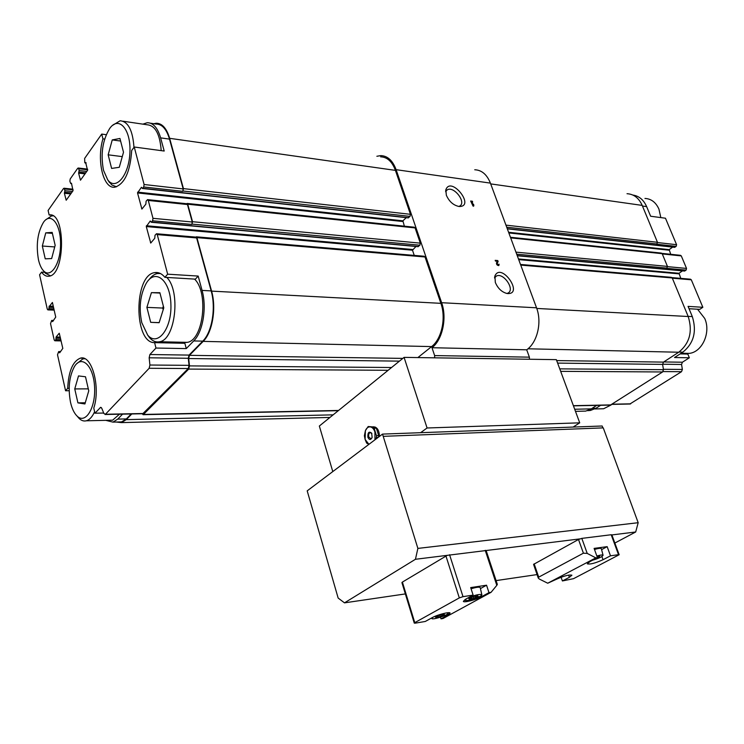 <?xml version="1.0" encoding="UTF-8"?>
<svg xmlns="http://www.w3.org/2000/svg" width="744" height="744" viewBox="0 0 744 744"><rect width="100%" height="100%" fill="white"/><g stroke="black" fill="none" stroke-linecap="round" stroke-linejoin="round"><path stroke-width="1.12" d="M376.864 156.277L380.742 155.617C387.578 155.831 392.711 160.518 396.115 169.678L441.638 302.706C447.209 318.079 442.457 339.841 431.994 347.718L434.626 355.586L434.645 357.827M474.746 169.762C481.721 170.05 486.939 174.505 490.408 183.117L536.536 307.802C542.162 322.18 537.345 342.463 526.715 349.801L431.994 347.718M499.094 264.185L498.35 264.855L497.104 263.432L498.136 261.562L497.773 260.567L495.179 260.344L495.448 261.07L497.401 261.237L496.49 262.874C496.453 264.594 497.234 265.487 498.843 265.534L499.094 264.185L498.545 264.548M472.645 201.94L472.394 201.243L470.664 201.02L473.035 206.097L473.64 206.172L473.844 205.242L473.482 204.247L473.277 205.177L472.087 201.875L472.645 201.94M446.335 195.207C449.153 201.559 453.403 205.316 459.076 206.497C475.974 206.962 450.817 175.231 445.842 189.813L446.335 195.207M495.337 282.469C497.913 288.467 501.819 292.141 507.055 293.508C524.622 295.191 501.084 261.395 494.89 276.015L495.337 282.469M526.715 349.801L529.384 357.157L529.403 359.25M506.906 293.48L507.994 293.08C515.471 289.602 503.093 271.83 496.229 276.173L494.555 278.014M458.834 206.469L459.783 206.032C466.748 202.154 453.375 185.303 447.06 189.999L445.647 191.738M473.277 205.177L472.849 205.558L471.649 202.256L472.087 201.875M472.059 201.894L472.394 201.243M471.966 201.633L470.831 201.485M473.305 206.135L473.844 205.242M498.666 265.608L498.638 264.548M498.136 261.562L496.611 264.232M497.69 261.935L497.773 260.567M497.327 260.939L495.337 260.763M632.874 195.058C639.022 195.951 643.616 199.801 646.638 206.618L650.637 216.234L665.471 218.225L676.584 244.702L676.147 246.385L674.51 247.343M688.135 316.367L692.311 316.581L688.07 306.379L702.848 307.291L699.741 309.365L689.046 308.723M672.027 277.614L690.432 279.186L691.306 279.8L702.848 307.291M692.311 316.581C696.933 331.443 693.789 343.291 682.853 352.154L674.548 357.52L689.344 357.79L682.415 362.216L681.551 364.467L682.378 369.452L681.504 371.702L629.87 404.02M592.168 408.326L596.056 408.233L600.603 405.294M596.056 408.233L590.429 410.465L587.574 410.651M672.632 247.129L669.182 249.649L508.589 232.268M670.744 254.299L669.182 249.649M662.011 253.388L680.453 255.313L681.29 255.908L686.535 268.426L686.098 270.118L684.452 271.048M682.443 270.872L679.03 273.281L518.466 258.949M680.769 278.358L679.03 273.281M680.165 353.893L687.809 354.06L683.438 353.279M687.809 354.06L689.344 357.79M627.025 193.71C633.795 194.082 638.854 197.978 642.193 205.4L657.473 242.293L656.738 244.227L676.147 246.385M510.44 237.271L661.351 253.072L662.179 253.676L667.452 266.399L666.708 268.324L686.098 270.118M520.502 264.455L671.348 277.326L672.232 277.949L688.2 316.507C692.831 331.424 689.679 343.328 678.733 352.228L663.481 362.114L556.689 360.589M610.406 405.099L662.597 371.963L663.471 369.684L662.606 364.402L663.481 362.114M596.716 405.378L591.331 408.865L585.714 411.097L581.789 411.19M697.556 309.234L704.735 318.478C711.162 332.531 702.094 352.368 689.065 353.4L684.461 353.298M644.955 198.434C651.205 198.778 655.855 202.322 658.924 209.073L660.83 217.601M611.047 404.996L603.626 408.744L600.017 408.828M163.355 306.128L162.75 308.053L163.196 309.755M153.841 123.709L156.175 123.253C162.145 123.244 166.628 128.266 169.641 138.319L183.442 188.604L182.801 191.338L183.182 188.93L169.511 139.119L160.62 137.863L164.201 151.032L134.245 147.014L131.707 150.446C130.228 171.752 124.629 184.001 114.911 187.181C103.36 189.292 96.422 160.518 102.932 138.84L101.723 134.078L84.639 158.416L84.77 162.545L85.169 163.029L85.941 162.564M167.651 274.183L198.174 276.071L195.374 279.149L164.898 277.326L167.651 274.183L157.254 234.602L156.472 233.756L155.012 235.281L154.771 238.266L150.744 243.037L146.28 226.567L150.251 221.005L151.283 222.251L152.594 220.801L152.976 218.318L148.279 200.452L147.544 199.634L146.094 201.215L145.852 204.172L141.899 209.064L137.538 192.938L141.425 187.274L142.411 188.465L143.722 186.977L144.094 184.503L134.245 147.014M160.62 137.863C157.626 127.754 153.162 122.704 147.219 122.723L142.867 124.146M169.511 139.119C166.507 129.056 162.015 124.034 156.045 124.043L150.511 123.216M101.723 134.078L106.234 134.701M85.653 162.527L87.569 170.32L80.473 180.197L78.604 173.12L79.134 170.534L78.697 168.721L77.72 168.274L70.187 178.997L69.88 181.248L70.708 183.536L71.48 183.21L73.014 190.743L66.188 200.238L64.384 193.254L64.895 190.734L64.468 188.948L63.528 188.483L48.1 210.468L49.141 214.997C65.788 211.166 65.537 275.206 48.927 276.21C46.24 276.601 43.784 275.233 41.571 272.127L39.581 274.796L47.272 309.095L47.895 309.895L48.955 308.686L49.048 306.816L53.447 306.993M69.173 390.74L65.574 390.758L67.704 388.331C68.522 371.349 72.735 361.305 80.343 358.171C91.745 354.265 100.831 387.14 93.781 408.103L94.962 413.208L100.635 407.312L101.761 408.261L103.918 413.543L105.462 414.25L149.163 368.28L149.916 365.025L149.153 357.799L149.907 354.525L155.97 348.043L154.603 342.64C133.595 343.217 133.734 274.852 154.771 272.611C158.407 272.025 161.783 273.597 164.898 277.326M49.048 306.816L52.424 302.473L55.735 317.102L52.629 321.603L51.615 320.534L50.536 323.659L54.191 339.952L54.842 340.78L55.902 339.608L56.098 337.013L59.26 333.219L62.812 348.397L59.641 352.805L58.618 351.67L57.511 354.786L65.574 390.758M105.769 420.341L112.939 422.118L117.738 419.114L122.565 414.148M118.166 421.988L121.532 421.904L126.359 418.918L131.214 413.98M94.962 413.208L103.714 413.041M142.755 413.748L188.279 368.531L189.05 365.351L188.279 358.283L189.05 355.093L202.759 341.143L193.71 340.938L186.26 348.601L155.97 348.043M193.71 340.938C202.88 332.057 207.009 307.588 202.07 290.411L198.174 276.071M202.759 341.143C211.975 332.317 216.123 307.979 211.166 290.904L196.63 237.931L195.83 237.103L156.668 233.765M116.129 422.034L121.43 422.611L126.248 419.635L131.818 413.962M141.862 413.766L143.443 414.436L188.716 369.08L189.488 365.89L188.678 358.534L399.426 361.138M195.653 237.085L196.9 237.624L211.584 291.118C216.55 308.211 212.393 332.549 203.168 341.384L189.45 355.334L188.678 358.534M186.521 203.707L187.721 204.209L192.529 221.703L191.868 224.428L192.259 222.01L187.46 204.526L186.707 203.726L147.731 199.652M408.131 217.871L410.018 216.392L410.446 214.319L395.417 170.376C392.144 161.56 387.206 157.049 380.621 156.835M417.877 357.576L431.613 346.592C441.676 339.013 446.233 318.116 440.885 303.338L425.029 256.978L424.164 256.243L196.304 236.815M414.25 255.397L412.492 250.198L415.98 246.478M417.961 246.664L419.867 245.213L420.295 243.139L415.096 227.915L414.278 227.208L187.163 203.428M404.355 226.167L402.913 220.828L406.289 217.667M104.662 139.072L102.932 138.84M161.215 150.632C159.913 134.078 155.226 125.457 147.154 124.778L123.104 121.216M51.541 215.211L49.141 214.997M44.621 272.304L41.571 272.127M69.164 388.322L67.704 388.331M109.545 420.248L112.614 420.183L119.477 414.213M180.941 342.231L184.865 343.291L154.603 342.64M186.26 348.601L184.865 343.291M182.996 342.268L187.135 342.361C203.214 340.687 209.008 292.736 194.556 279.102M77.19 416.212L79.199 418.528C81.487 420.658 83.867 421.411 86.341 420.788C89.559 419.867 92.312 416.835 94.609 411.692M84.807 358.738L82.9 358.878L76.762 363.677M70.531 402.374C71.982 408.67 74.177 413.246 77.097 416.101C85.532 424.582 95.892 407.731 94.562 386.731C93.53 365.667 81.645 354.404 74.381 366.662C69.211 376.399 67.918 388.303 70.531 402.374M84.918 403.964L88.759 390.87L85.504 376.771L78.501 375.925L74.753 388.926L77.915 402.867L84.918 403.964M43.961 271.393L45.393 273.215L50.387 275.773M53.001 215.881L51.606 215.881L45.914 219.685M38.465 259.721C39.59 264.65 41.246 268.314 43.422 270.704C50.639 278.944 60.617 263.869 60.562 243.93C60.766 223.953 50.88 211.742 43.589 222.14C37.591 232.156 35.879 244.683 38.465 259.721M51.643 258.587L55.158 245.315L52.173 232.388L45.756 232.853L42.334 246.022L45.235 258.828L51.643 258.587M108.178 180.532L111.898 185.014L116.576 186.8M133.976 147.377C132.757 130.34 128.145 121.467 120.128 120.779L112.623 125.327M103.518 170.348L107.731 179.871C115.85 191.124 129.168 175.193 129.93 152.25C131.028 129.251 118.826 115.487 109.731 128.414C102.523 140.225 100.449 154.203 103.518 170.348M119.282 167.288L123.504 152.241L119.942 138.477L112.26 139.909L108.159 154.817L111.619 168.432L119.282 167.288M147.563 334.967L149.618 337.739C152.65 341.143 155.952 342.482 159.514 341.756C175.324 340.045 181.015 291.276 166.786 277.438M160.425 273.541L157.449 273.532C154.417 274.099 151.646 276.126 149.116 279.604M141.788 322.673L147.665 335.079C157.495 347.029 171.855 328.876 170.906 304.473C170.348 279.995 155.096 267.849 146.122 283.529C140.16 294.875 138.719 307.923 141.788 322.673M159.132 322.71L163.792 307.839L159.876 292.708L151.423 292.643L146.893 307.384L150.697 322.338L159.132 322.71M88.294 388.852L74.753 388.926M85.262 402.764L77.915 402.867M159.969 293.071L151.423 292.643M162.75 308.053L146.893 307.384M159.16 322.617L150.697 322.338M120.612 141.053L112.26 139.909M122.276 156.621L108.159 154.817M52.406 233.393L45.756 232.853M54.731 246.934L42.334 246.022M368.94 444.335L365.109 439.425L365.406 430.637L368.178 426.526L373.209 427.214L374.158 428.256L376.455 435.649L376.39 437.481L375.134 439.667M368.857 444.401L366.634 443.08L365.109 439.425L364.383 435.742L365.406 430.637C366.587 427.967 368.215 426.721 370.279 426.879C372.353 427.279 373.888 428.972 374.902 431.966L374.967 439.797M373.209 427.214L375.394 427.14L376.343 428.191L374.158 428.256M368.178 426.526L375.394 427.14M376.455 435.649L378.64 435.566L378.612 437.053M376.39 437.481L378.129 437.416M378.64 435.566L376.343 428.191M372.019 437.742L370.875 438.774L368.801 436.998C368.345 434.756 368.81 433.287 370.187 432.608L371.87 433.529M367.889 437.305C367.638 432.469 368.894 431.083 371.656 433.138L372.13 437.388C370.754 440.188 369.34 440.16 367.889 437.305M372.967 426.814L373.032 426.814C377.003 426.796 379.152 429.995 379.468 436.403M420.611 432.692L427.075 427.986L579.725 422.825L573.131 427.065M332.782 471.584L319.343 426.033L404.076 357.371L427.075 427.986M404.076 357.371L556.345 359.65L579.725 422.825M581.817 538.377L578.506 539.484L533.569 564.38L538.256 578.06L539.298 579.027L547.724 583.222L556.345 579.297C563.971 575.884 569.16 574.526 571.904 575.205L569.383 577.307L562.399 580.952L573.55 578.665L619.157 554.745L618.524 554.68L611.196 534.741L581.817 538.377L587.221 553.415L595.804 557.87L597.451 557.647L589.992 561.571L587.295 563.831C590.02 564.566 595.265 563.199 603.049 559.711L610.499 555.814L607.16 546.654L594.103 548.393L597.451 557.647M611.81 534.945L611.196 534.741M538.256 578.06L538.712 577.149L583.408 553.183L578.506 539.484M562.399 580.952L561.097 577.242M610.499 555.814L618.524 554.68M473.119 595.098L465.67 599.199L463.354 601.31C463.466 603.003 476.086 599.804 481.526 596.716L488.985 592.643L486.548 585.212L470.682 587.583L473.119 595.098L463.01 596.66L459.318 597.897L414.771 622.644L402.402 582.087L447.265 555.34L415.44 559.283L344.5 602.854L338.157 598.064L307.198 490.863L382.528 434.096L417.877 548.412L415.44 559.283M486.111 550.523L447.265 555.34M440.485 617.185L441.006 618.831L443.071 618.487L491.068 592.317L496.806 585.351L485.218 550.327M414.771 622.644L414.269 623.119L415.264 623.156L425.27 621.473L432.19 617.659C437.342 614.693 450.083 611.466 450.111 613.112L447.944 615.046L441.006 618.831M488.985 592.643L491.068 592.317M579.799 538.907L486.139 550.523M402.402 582.087L401.909 582.599L414.269 623.119M537.066 574.582L496.09 580.599M405.368 593.917L344.5 602.854M383.597 436.328L603.263 427.884L638.185 522.707L635.683 531.988L614.86 543.036M635.683 531.988L611.875 534.936M638.185 522.707L417.877 548.412M602.882 427.902L602.156 425.996L382.528 434.096M486.111 550.448L497.336 584.375L496.806 585.351M480.429 588.597L486.548 585.212M480.206 587.621L480.196 587.583C479.434 586.784 476.393 587.174 471.073 588.774M467.632 598.12C474.728 595.079 479.462 593.945 481.833 594.698C482.754 596.465 465.409 602.147 465.121 600.176L466.46 598.771M471.668 598.046L468.683 598.511L475.788 595.777L477.769 595.47L475.286 596.827L478.252 596.372L471.185 599.087L469.204 599.394L471.668 598.046L471.464 597.432M446.605 612.889L448.083 613.223C448.948 614.888 432.059 620.329 431.818 618.469L432.831 617.325M438.197 616.432L435.231 616.925L442.076 614.302L444.047 613.977L441.713 615.26L444.652 614.767L437.844 617.381L435.882 617.706L438.197 616.432L438.021 615.874M470.971 598.427L471.185 599.087M473.435 597.079L473.64 597.739M476.402 596.66L476.606 597.274M475.072 596.167L475.286 596.827M437.649 616.739L437.844 617.381M439.964 615.465L440.16 616.106M442.931 615.056L443.108 615.623M441.508 614.609L441.713 615.26M587.221 553.415L583.408 553.183M547.724 583.222L595.804 557.87M601.58 549.621L607.16 546.654M594.493 549.453C598.539 548.281 600.817 548.021 601.329 548.663L601.338 548.691M596.855 556.001C600.548 554.94 602.621 554.699 603.077 555.275C602.24 556.763 598.743 558.409 592.577 560.213M597.125 556.745L599.673 556.028L597.311 557.275M597.33 557.312L599.636 556.996L596.697 558.037M563.859 576.293L560.883 577.316M597.776 557.256L597.99 557.861M490.408 183.117L396.115 169.678M536.536 307.802L441.638 302.706M529.384 357.157L434.626 355.586M642.453 206.032L646.638 206.618M657.547 242.553L676.584 244.702M672.334 278.191L691.306 279.8M678.984 352.061L682.853 352.154M663.741 361.947L682.415 362.216M642.193 205.4L490.696 183.898M657.473 242.293L505.948 225.134M657.036 244.004L506.72 227.199M674.985 247.241L507.25 228.659M669.042 250.207L508.84 232.946M662.179 253.676L510.663 237.875M667.452 266.399L515.936 252.132M667.005 268.11L516.699 254.188M684.917 270.956L517.22 255.583M678.881 273.839L518.707 259.619M672.232 277.949L520.735 265.097M688.2 316.507L536.768 308.444M678.733 352.228L527.998 348.787M662.606 364.402L557.619 363.1M663.471 369.684L559.748 368.857M662.597 371.963L560.669 371.349M611.215 404.903L573.373 405.675M591.331 408.865L574.703 409.247M662.29 253.937L681.29 255.908M667.526 266.64L686.535 268.426M662.588 364.225L681.551 364.467M663.406 369.294L682.378 369.452M663.016 371.582L681.504 371.702M612.321 404.197L630.679 403.834M183.182 188.93L144.094 184.503M126.359 418.918L117.738 419.114M101.333 407.554L100.235 407.573M189.05 355.093L149.907 354.525M211.166 290.904L202.07 290.411M196.63 237.931L157.254 234.602M169.641 138.319L395.417 170.376M183.442 188.604L410.446 214.319M85.43 162.834L86.044 162.908M78.604 173.12L85.049 173.863M78.715 172.357L85.551 173.147M78.929 172.05L85.765 172.85M79.134 170.534L86.778 171.427M87.708 169.781L78.697 168.721M70.95 183.359L71.536 183.415M64.384 193.254L70.754 193.914M64.486 192.51L71.247 193.217M64.691 192.222L71.461 192.919M64.895 190.734L72.456 191.524M73.079 189.85L64.468 188.948M48.955 308.686L53.875 308.872M54.107 309.923L48.165 309.699M49.151 307.272L53.549 307.439M49.141 306.109L53.28 306.277M52.22 320.943L53.131 320.971M55.902 339.608L60.841 339.72M183.601 342.407L186.53 342.473M61.073 340.724L55.103 340.603M56.098 338.185L60.524 338.288M55.995 337.729L60.422 337.832M56.098 337.013L60.255 337.116M59.334 352.582L59.818 352.591M59.232 352.117L60.199 352.135M126.248 419.635L333.154 414.845M143.443 414.436L338.557 410.465M188.716 369.08L388.126 370.289M189.488 365.89L391.567 367.508M189.45 355.334L402.82 358.385M203.168 341.384L431.613 346.592M211.584 291.118L440.885 303.338M196.9 237.624L425.029 256.978M150.483 242.749L151.004 242.795M146.28 226.567L412.492 250.198M146.401 225.748L412.632 249.51M151.553 222.075L418.416 246.524M192.138 224.121L419.867 245.213M191.868 224.428L152.594 220.801M192.529 221.703L420.295 243.139M187.721 204.209L415.096 227.915M141.658 208.794L142.141 208.841M137.538 192.938L402.774 221.517M137.659 192.129L402.913 220.828M142.699 188.279L408.596 217.732M183.061 191.013L410.018 216.392M182.801 191.338L143.722 186.977M143.462 413.497L105.462 414.25M188.279 368.531L149.163 368.28M189.05 365.351L149.916 365.025M188.279 358.283L149.153 357.799M192.259 222.01L152.976 218.318M187.46 204.526L148.279 200.452M538.712 577.149L534.155 563.85M459.318 597.897L445.926 555.963M463.01 596.66L449.571 554.736M481.163 595.628L481.526 596.716M447.6 613.967L447.944 615.046M601.896 556.531L603.049 559.711M568.602 575.093L569.383 577.307M495.179 277.028L496.229 276.173M494.602 277.345L494.89 276.015M446.168 190.827L447.06 189.999M445.665 190.929L445.842 189.813M587.946 410.53L590.429 410.465M674.65 247.352L507.324 228.845M684.601 271.067L517.275 255.75M610.74 405.089L573.438 405.852M585.714 411.097L575.475 411.348M612.042 404.373L630.205 404.011M681.188 353.233L689.065 353.4M594.837 408.949L603.626 408.744M121.532 421.904L112.939 422.118M85.169 163.029L86.099 163.141M70.708 183.536L71.582 183.629M51.885 320.404L53.54 320.459M58.878 351.559L60.655 351.587M121.43 422.611L329.945 417.44M143.034 414.687L338.288 410.679M151.283 222.251L418.1 246.673M142.411 188.465L408.27 217.88M87.569 169.111L78.241 168.014M72.912 189.181L64.021 188.232M54.154 310.127L47.895 309.895M61.11 340.91L54.842 340.78M143.053 413.738L105.062 414.501M83.347 358.208L80.343 358.171M158.788 272.862L154.771 272.611M112.614 420.183L86.341 420.788M77.097 416.101L79.199 418.528M43.422 270.704L45.393 273.215M107.731 179.871L109.573 182.633M187.135 342.361L159.514 341.756M147.665 335.079L149.618 337.739M370.187 432.608L370.652 432.599M481.833 594.698L480.196 587.583M465.121 600.176L464.898 599.655M448.083 613.223L447.972 612.721M431.818 618.469L431.622 617.976M619.157 554.745L611.838 534.824M603.077 555.275L601.329 548.663"/></g></svg>
